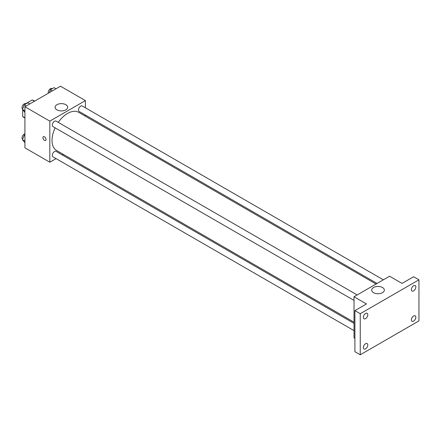 <?xml version="1.0" encoding="UTF-8"?>
<svg xmlns="http://www.w3.org/2000/svg" width="441" height="441" viewBox="0 0 441 441"><rect width="100%" height="100%" fill="white"/><g stroke="black" fill="none" stroke-linecap="round" stroke-linejoin="round"><path stroke-width="0.66" d="M25.837 103.652L32.215 99.969A9.741 5.623 120 0 1 33.345 100.372L34.657 101.127M24.917 117.753L22.689 116.468A9.741 5.623 120 0 0 23.599 117.245L24.917 118.001M22.689 116.468L22.689 109.815M34.442 101.254L32.215 99.969M56.068 158.606L49.822 162.216L24.917 147.834L24.917 106.755L60.494 86.21L85.4 100.592L85.4 107.802M63.361 154.4L62.357 154.978M55.131 127.829A22.039 12.723 120 0 0 52.027 140.398A22.039 12.723 120 0 0 56.591 150.486L354.018 322.206M376.057 284.037L78.63 112.317A22.039 12.723 120 0 0 58.273 122.383M85.4 115.068L85.4 116.226M49.822 162.216L49.822 121.132L85.4 100.592M383.35 279.826L82.274 106A3.142 1.814 120 0 0 79.849 106.843A3.142 1.814 120 0 0 78.476 110.007A3.142 1.814 120 0 0 79.132 111.446L377.061 283.458M354.018 323.363L56.09 151.357A3.142 1.814 120 0 0 53.664 152.2A3.142 1.814 120 0 0 52.292 155.364A3.142 1.814 120 0 0 52.942 156.803L354.018 330.629M354.018 300.393L52.942 126.567A3.142 1.814 -60 0 1 52.942 122.934A3.142 1.814 -60 0 1 56.09 121.121L357.166 294.946M49.822 121.132L24.917 106.755M56.922 109.842A6.312 3.644 180 0 1 55.075 107.268A6.312 3.644 180 0 1 61.382 103.624A6.312 3.644 180 0 1 67.694 107.268A6.312 3.644 180 0 1 63.796 110.63A6.312 3.644 180 0 1 56.922 109.842M46.04 139.488A2.199 1.273 60 0 1 45.583 140.497A2.199 1.273 60 0 1 43.383 139.229A2.199 1.273 60 0 1 43.383 136.688A2.199 1.273 60 0 1 45.076 137.278A2.199 1.273 60 0 1 46.04 139.488M45.583 140.497A2.199 1.273 60 0 1 43.383 139.224A2.199 1.273 60 0 1 43.383 136.682M354.906 338.357L354.018 337.845L354.018 296.76L389.596 276.22L402.049 283.409L413.614 276.733L418.95 279.815L418.95 320.894L360.247 354.79L354.906 351.709L354.906 310.624L366.471 303.948L354.018 296.76M360.247 354.79L360.247 313.705L354.906 310.624M360.247 313.705L418.95 279.815M373.571 292.659A6.312 3.644 180 0 1 371.724 290.084A6.312 3.644 180 0 1 378.036 286.441A6.312 3.644 180 0 1 384.343 290.084A6.312 3.644 180 0 1 380.451 293.447A6.312 3.644 180 0 1 373.571 292.659M413.614 290.884A3.142 1.814 -60 0 1 412.043 291.038A3.142 1.814 -60 0 1 411.558 288.519A3.142 1.814 -60 0 1 413.614 285.751A3.142 1.814 -60 0 1 415.185 285.592A3.142 1.814 -60 0 1 415.67 288.111A3.142 1.814 -60 0 1 413.614 290.884M365.583 318.617A3.142 1.814 -60 0 1 364.007 318.771A3.142 1.814 -60 0 1 363.527 316.252A3.142 1.814 -60 0 1 365.583 313.479A3.142 1.814 -60 0 1 367.155 313.325A3.142 1.814 -60 0 1 367.634 315.844A3.142 1.814 -60 0 1 365.583 318.617M365.583 348.853A3.142 1.814 -60 0 1 364.007 349.007A3.142 1.814 -60 0 1 363.527 346.488A3.142 1.814 -60 0 1 365.583 343.715A3.142 1.814 -60 0 1 367.155 343.561A3.142 1.814 -60 0 1 367.634 346.08A3.142 1.814 -60 0 1 365.583 348.853M413.614 321.12A3.142 1.814 -60 0 1 412.043 321.28A3.142 1.814 -60 0 1 411.558 318.755A3.142 1.814 -60 0 1 413.614 315.988A3.142 1.814 -60 0 1 415.185 315.833A3.142 1.814 -60 0 1 415.67 318.352A3.142 1.814 -60 0 1 413.614 321.12M24.917 112.422L22.458 109.484L24.255 104.853L27.849 102.775L29.823 103.916M24.917 110.906L22.458 109.484M26.228 105.994L24.255 104.853M26.085 103.795L25.848 103.657A3.142 1.814 120 0 0 23.423 104.5A3.142 1.814 120 0 0 22.05 107.665A3.142 1.814 120 0 0 22.623 109.059M49.304 92.671L50.439 89.732L54.034 87.66L56.013 88.801M52.418 90.874L50.439 89.732M52.27 88.68L52.032 88.542A3.142 1.814 120 0 0 49.607 89.385A3.142 1.814 120 0 0 48.234 92.549A3.142 1.814 120 0 0 48.328 93.233M24.917 142.658L22.458 139.72L24.255 135.089L24.917 134.709M24.917 141.142L22.458 139.72M24.917 135.47L24.255 135.089M24.917 133.794A3.142 1.814 120 0 0 22.05 137.906A3.142 1.814 120 0 0 22.623 139.295"/></g></svg>
